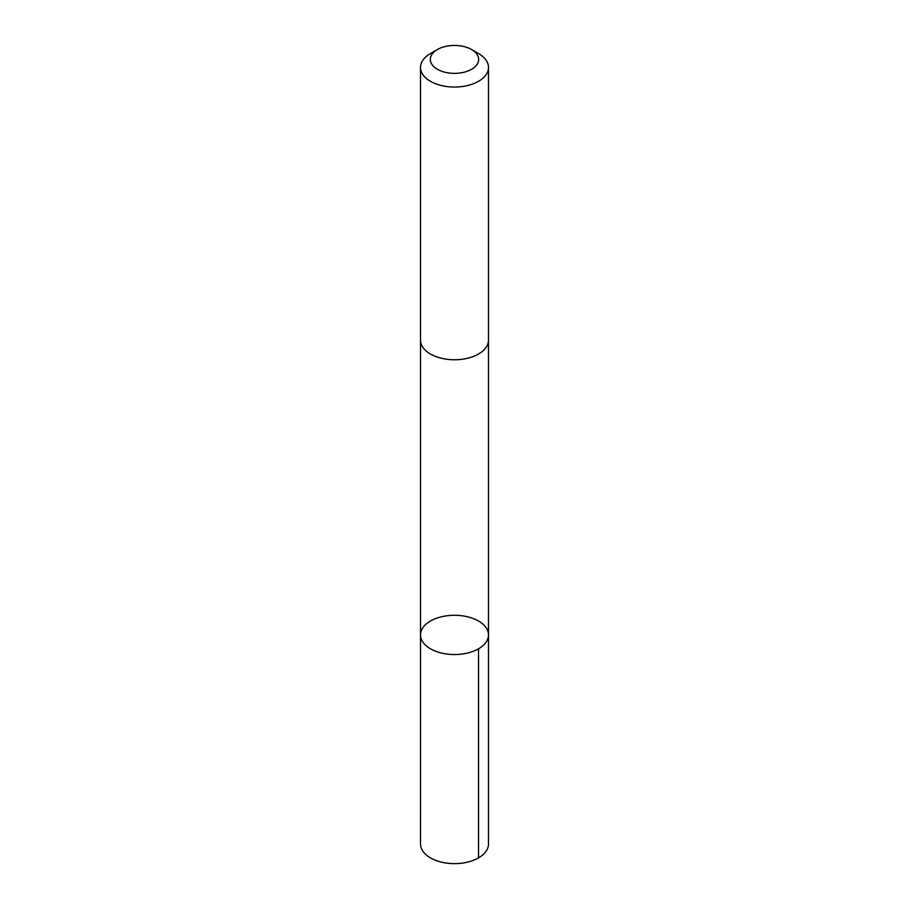 <?xml version="1.0" encoding="UTF-8"?>
<svg xmlns="http://www.w3.org/2000/svg" width="909" height="909" viewBox="0 0 909 909"><rect width="100%" height="100%" fill="white"/><g stroke="black" fill="none" stroke-linecap="round" stroke-linejoin="round"><path stroke-width="1.36" d="M487.883 638.595A33.985 19.623 180 0 1 451.307 654.457A33.985 19.623 180 0 1 420.515 634.914A33.985 19.623 180 0 1 454.5 615.291A33.985 19.623 180 0 1 488.485 634.914A33.985 19.623 180 0 1 487.883 638.595A33.985 19.623 180 0 1 451.307 654.457A33.985 19.623 180 0 1 420.515 634.914L420.503 844.006A33.997 19.623 0 0 0 451.307 863.55A33.997 19.623 0 0 0 487.894 847.688A33.997 19.623 0 0 0 488.497 844.006L488.485 634.914A33.985 19.623 180 0 1 487.883 638.595M437.399 49.541L430.468 53.54A33.997 19.623 0 0 0 421.106 63.744A33.997 19.623 0 0 0 420.503 67.425L420.503 340.148A33.997 19.623 0 0 0 454.5 359.771A33.997 19.623 0 0 0 488.497 340.148L488.497 67.425A33.997 19.623 0 0 0 478.532 53.54L471.601 49.541A24.179 13.965 0 0 0 437.399 49.541A24.179 13.965 0 0 0 430.752 56.801A24.179 13.965 0 0 0 461.613 72.754A24.179 13.965 0 0 0 471.601 49.541M420.503 67.425A33.997 19.623 0 0 0 454.5 87.048A33.997 19.623 0 0 0 488.497 67.425M478.532 648.799L478.532 857.891M420.515 340.568L420.515 634.914M488.485 340.568L488.485 634.914"/></g></svg>
